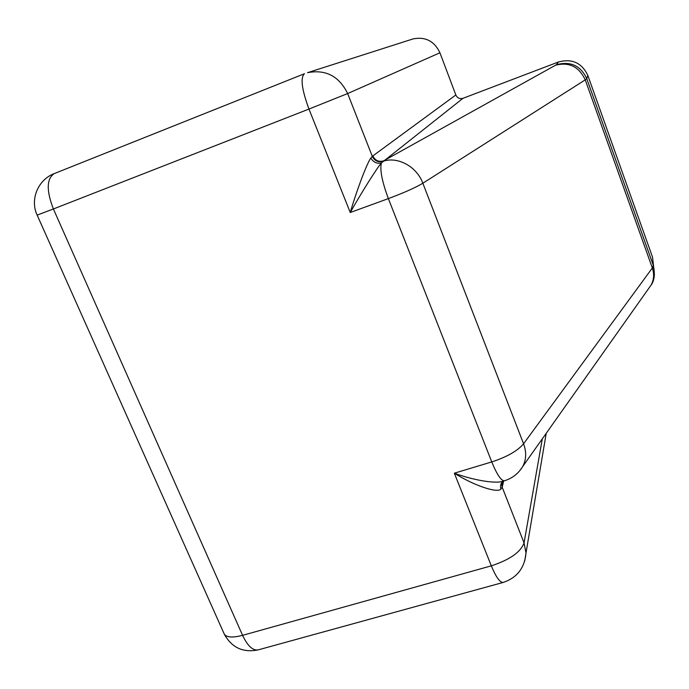 <?xml version="1.0" encoding="UTF-8"?>
<svg xmlns="http://www.w3.org/2000/svg" width="689" height="689" viewBox="0 0 689 689"><rect width="100%" height="100%" fill="white"/><g stroke="black" fill="none" stroke-linecap="round" stroke-linejoin="round"><path stroke-width="1.03" d="M411.919 39.273L413.124 38.894C425.449 36.5 434.389 41.125 439.935 52.777L347.652 93.549L372.293 156.325L455.834 94.996L439.935 52.777M455.834 94.996C457.35 98.071 459.744 99.173 463.008 98.294L381.396 162.957C377.227 167.565 361.484 192.593 350.253 212.505C356.704 190.353 367.108 162.862 370.837 158.057L372.293 156.325C374.583 160.838 378.106 162.509 382.877 161.329M372.818 155.938C375.126 160.494 378.683 162.148 383.489 160.899L556.411 64.732L558.391 62.01L463.008 98.294M558.391 62.01C572.008 58.332 581.826 62.811 587.838 75.454L652.492 257.04L653.577 266.221M503.65 481.008L502.178 487.252L500.903 489.104C497.277 493.393 473.98 485.556 454.335 473.197C472.783 480.044 495.425 483.988 502.72 481.292L502.729 481.284M520.135 470.26L522.693 466.556C526.327 459.692 526.62 452.096 523.571 443.776L652.337 267.987L653.318 265.394L652.492 257.04M587.838 75.454L586.744 78.58L585.245 79.855L422.848 183.231C416.742 166.471 397.562 156.11 382.834 161.364C378.072 162.526 374.549 160.856 372.267 156.351M502.427 486.184L502.014 482.515M502.178 487.252L501.687 484.169L502.135 482.188M500.903 489.104C500.111 486.227 500.619 483.764 502.436 481.732L503.004 481.206M502.72 481.292L504.494 480.767C501.239 480.982 496.993 474.704 491.757 461.923C506.992 456.936 517.603 450.89 523.571 443.776L422.848 183.231C415.476 187.649 403.987 192.774 388.363 198.604L350.253 212.505L308.956 109.06L53.389 208.974L242.588 635.344L491.317 565.841L454.335 473.197L491.757 461.923L388.363 198.604C382.068 181.638 379.742 169.752 381.396 162.957C376.866 163.922 373.343 162.285 370.837 158.057M502.918 481.232L501.687 484.169L502.186 487.192L524.053 542.898L542.303 438.841M555.747 65.179C569.2 61.812 579.027 66.704 585.245 79.855L652.337 267.987C654.378 274.076 653.956 279.786 651.053 285.125L648.814 288.286M556.411 64.732C570.432 60.951 580.543 65.567 586.744 78.58L653.336 265.446L652.509 257.092M524.742 560.932L525.991 553.026L524.053 542.898C520.72 552.104 509.808 559.752 491.317 565.841C496.046 577.21 500.016 582.748 503.228 582.429C517.077 577.726 524.665 567.925 525.991 553.026L546.231 433.295M654.412 274.971L653.336 265.446C655.153 274.231 654.395 280.793 651.053 285.125L522.693 466.556C518.386 473.593 512.323 478.321 504.494 480.767M503.228 582.429L258.203 649.873C252.829 650.812 247.627 645.963 242.588 635.344C231.65 638.135 225.389 637.377 223.813 633.07L37.163 215.149M37.146 215.114L53.389 208.974C46.266 190.483 46.568 178.684 54.293 173.568C37.981 179.683 29.782 199.526 37.146 215.114M54.552 173.473L304.478 73.723C300.223 77.564 301.722 89.346 308.956 109.06L347.652 93.549C339.091 76.143 325.725 69.184 307.552 72.672L413.124 38.894M502.221 482.033L501.695 484.186L502.109 482.231M224.399 634.371C231.9 647.746 243.165 652.914 258.203 649.873"/></g></svg>
